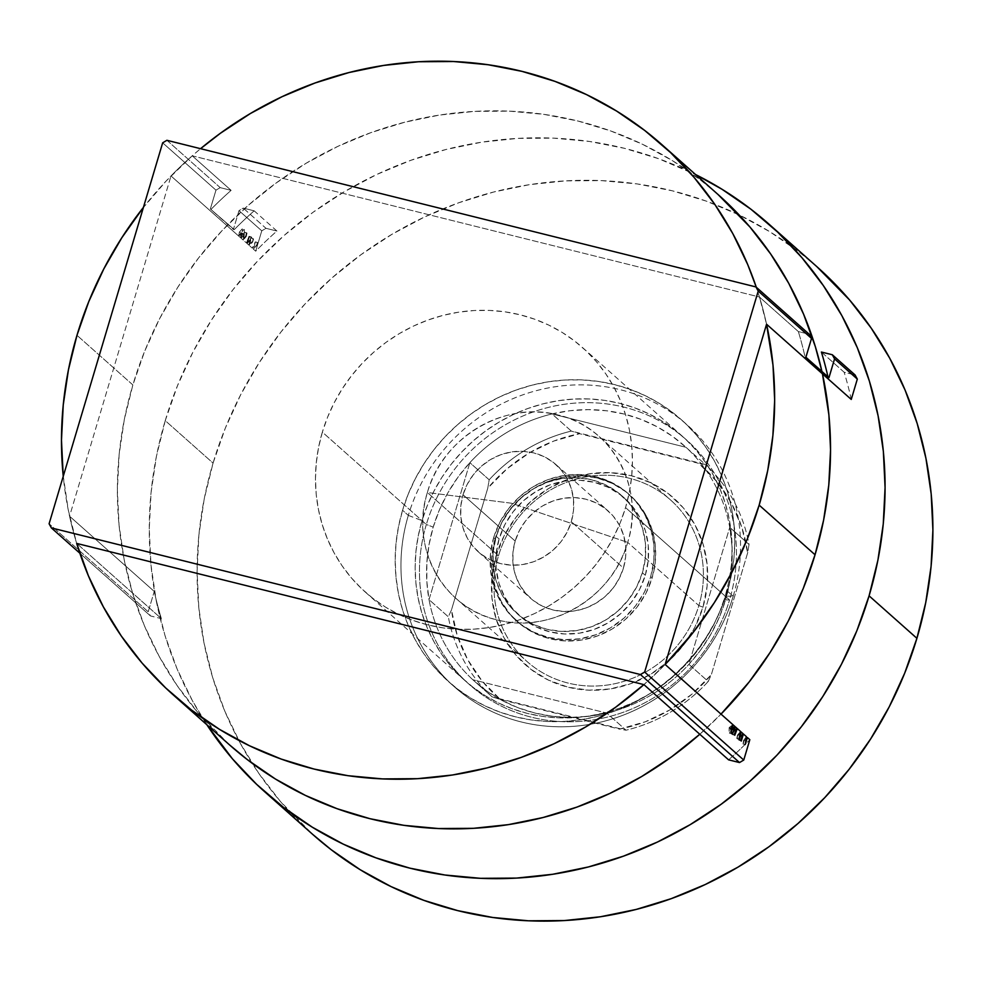 <?xml version="1.0" encoding="UTF-8"?>
<svg xmlns="http://www.w3.org/2000/svg" width="982" height="982" viewBox="0 0 982 982"><rect width="100%" height="100%" fill="white"/><g stroke="black" fill="none" stroke-linecap="round" stroke-linejoin="round"><path stroke-width="0.74" stroke-dasharray="4.91 3.68" d="M821.394 352.035L844.152 372.239L855.064 374.964L844.152 372.239L821.394 352.035M276.924 231.04L254.166 210.823L243.241 208.11L265.999 228.327L276.924 231.04A367.955 347.37 -48.4 0 0 255.701 251.183L261.764 230.831L239.007 210.627L233.397 229.444L210.344 208.982L215.966 190.152L162.668 142.82L215.966 190.152L210.344 208.982L234.232 229.653A367.955 347.37 131.6 0 1 254.166 210.823L276.924 231.04A367.955 347.37 -48.4 0 0 255.701 251.183L253.295 249.047L255.701 251.183L261.764 230.831L265.999 228.327L276.924 231.04M142.734 208.27L166.277 180.884L192.239 155.807A367.955 347.37 131.6 0 0 171.003 175.962L69.575 516.213A367.955 347.37 131.6 0 0 76.682 543.414A367.955 347.37 131.6 0 1 69.575 516.213L154.26 591.434A367.955 347.37 -48.4 0 0 161.379 618.635L150.455 615.923L148.196 611.786L154.26 591.434A367.955 347.37 -48.4 0 0 161.379 618.635L76.682 543.414L161.379 618.635L150.455 615.923L148.196 611.786L49.1 523.774L148.196 611.786L154.26 591.434L69.575 516.213L171.003 175.962L240.565 237.742L241.142 233.25L238.786 235.41L239.363 232.145L242.149 228.953L242.48 231.543L241.093 238.221L242.64 239.596L244.285 232.108L244.837 232.611L243.205 240.099L246.445 242.959L249.011 236.318L249.575 236.822L246.998 243.462L248.765 245.034L250.876 237.963L249.281 245.488L252.276 248.139L255.394 241.989L253.295 249.047A367.955 347.37 131.6 0 1 256.621 245.684L256.106 245.218L252.276 248.139L249.281 245.488A367.955 347.37 131.6 0 1 252.62 242.124L252.092 241.67A367.955 347.37 -48.4 0 0 248.765 245.034L246.998 243.462L250.594 240.332L250.029 239.829L246.445 242.959L243.205 240.099L246.273 236.502L245.709 235.999L242.64 239.596L241.093 238.221L244.26 234.698L243.315 233.863L240.565 237.742L171.003 175.962A367.955 347.37 131.6 0 1 192.226 155.819L231.114 190.361A367.955 347.37 -48.4 0 0 211.191 209.191A367.955 347.37 131.6 0 1 231.114 190.361L192.226 155.819L759.454 297.018L798.341 331.56L809.266 334.285L798.341 331.56L759.454 297.018A367.955 347.37 131.6 0 1 766.561 324.22A367.955 347.37 131.6 0 0 759.454 297.018L766.561 324.22A367.955 347.37 131.6 0 0 756.3 287.247L759.454 297.018L192.226 155.819L200.561 148.687A367.955 347.37 131.6 0 0 143.409 207.411M242.898 233.495L240.43 233.176L242.382 233.667L240.43 233.176L238.786 235.41L239.363 232.145L241.351 232.636L239.117 235.496L242.898 233.495L241.682 232.415L243.745 229.506L239.117 235.496L242.898 233.495L239.363 232.145L242.149 228.953L241.093 238.221L244.26 234.698L244.309 229.493L242.149 228.953M739.556 736.905A367.955 347.37 -48.4 0 0 742.895 733.542A367.955 347.37 -48.4 0 1 739.556 736.905L740.084 737.359L739.556 736.905L738.624 740.06L739.556 736.905M742.466 734.953A367.955 347.37 131.6 0 1 740.084 737.359L739.139 740.514L741.3 741.054L738.624 740.06L740.784 740.6L738.624 740.06L739.139 740.514L740.084 737.359A367.955 347.37 131.6 0 0 742.466 734.953M743.57 740.465L746.394 736.647L743.57 740.465L743.03 743.975L743.57 740.465M746.05 738.955A367.955 347.37 131.6 0 1 744.086 740.919L743.03 743.975L745.313 744.614L743.141 744.074L744.086 740.919A367.955 347.37 131.6 0 0 746.05 738.955M728.595 759.847A367.955 347.37 -48.4 0 0 749.831 739.692A367.955 347.37 -48.4 0 1 728.595 759.847M665.133 664.47A367.955 347.37 131.6 0 1 643.91 684.614A367.955 347.37 131.6 0 0 665.133 664.47A367.955 347.37 131.6 0 1 643.91 684.614L665.133 664.47M734.192 726.705L732.682 727.981L734.192 726.705M731.676 728.681L732.682 727.981L731.676 728.681M730.78 729.11L729.147 727.65L732.228 725.035L730.522 729.098M734.082 727.834L735.223 726.729M733.186 731.234L736.77 728.104L733.186 731.234L732.032 734.205L732.597 734.708L733.738 731.737L733.186 731.234L733.738 731.737L732.597 734.708L734.757 735.248L732.032 734.205L733.186 731.234M736.181 729.614L733.738 731.737L736.181 729.614M737.494 735.064L740.563 731.467L737.494 735.064L736.77 738.415L737.494 735.064L737.335 738.918L739.495 739.446L737.335 738.918L737.494 735.064M740.219 733.038L738.059 735.567L740.219 733.038M851.259 399.441A367.955 347.37 -48.4 0 0 844.152 372.239A367.955 347.37 -48.4 0 1 851.259 399.441M166.903 140.303L220.201 187.636L231.114 190.361L220.201 187.636L215.966 190.152L220.201 187.636L166.903 140.303M150.455 615.923L79.824 553.185L150.455 615.923M828.121 377.493L805.068 357.031A367.955 347.37 -48.4 0 0 798.341 331.56A367.955 347.37 131.6 0 1 805.068 357.031L828.121 377.493A367.955 347.37 -48.4 0 0 827.961 376.83A367.955 347.37 131.6 0 1 828.121 377.493M731.062 731.381L729.307 733.038L731.467 733.579L729.307 733.038L729.147 727.65L731.357 727.822L729.368 727.331L732.56 725.121L730.51 728.239L731.283 728.435L729.147 727.65L729.098 732.732L729.822 733.088L731.099 731.308M734.192 734.745L732.032 734.205L734.192 734.745M738.93 738.955L736.77 738.415L738.93 738.955M240.995 232.967L243.315 233.863L240.565 237.742L240.43 233.176M244.309 229.493L244.26 234.698L243.168 233.507M246.273 236.502L245.709 235.999L246.445 232.648L247.01 233.151L246.273 236.502L247.01 233.151L244.837 232.611L243.205 240.099L246.273 236.502M245.709 235.999L242.64 239.596L244.285 232.108L246.445 232.648L245.709 235.999M244.285 232.108L247.01 233.151L244.285 232.108M246.998 243.462L250.594 240.332L251.748 237.362L249.575 236.822L246.998 243.462M250.029 239.829L246.445 242.959L249.011 236.318L251.183 236.858L250.029 239.829L251.183 236.858L251.748 237.362L250.594 240.332L250.029 239.829M249.011 236.318L251.748 237.362L249.011 236.318M256.106 245.218L256.621 245.684L257.444 242.419L256.106 245.218L252.276 248.139L255.283 241.879L257.444 242.419L256.106 245.218M253.295 249.047A367.955 347.37 131.6 0 1 256.621 245.684L257.566 242.529L255.394 241.989L253.295 249.047M255.283 241.879L257.566 242.529L255.283 241.879M252.092 241.67A367.955 347.37 -48.4 0 0 248.765 245.034L250.876 237.963L253.037 238.503L252.62 242.124L253.552 238.97L251.392 238.43L249.281 245.488A367.955 347.37 131.6 0 1 252.62 242.124L253.037 238.503L252.092 241.67M250.876 237.963L253.552 238.97L250.876 237.963M805.903 357.239L805.068 357.031L805.903 357.239M254.166 210.823A367.955 347.37 -48.4 0 0 234.232 229.653L233.397 229.444L239.007 210.627L243.241 208.11L254.166 210.823M234.232 229.653L210.344 208.982L234.232 229.653M239.007 210.627L261.764 230.831L265.999 228.327L243.241 208.11L239.007 210.627M408.328 515.39L422.027 520.644A163.54 154.383 -48.4 0 0 527.408 713.423A163.54 154.383 -48.4 0 0 725.232 596.123L733.173 596.258A175.213 165.418 131.6 0 1 521.233 721.942A175.213 165.418 131.6 0 1 408.328 515.39A175.213 165.418 -48.4 0 0 454.384 686.835A175.213 165.418 -48.4 0 0 733.173 596.258L727.417 591.139A175.213 165.418 131.6 0 1 448.627 681.717A175.213 165.418 131.6 0 1 402.559 510.272L408.328 515.39L402.559 510.272L408.193 494.192L415.349 478.651L423.929 463.799L433.872 449.781L445.079 436.745L457.452 424.801L470.844 414.073L485.145 404.658L500.231 396.654L515.918 390.124L532.097 385.153L548.582 381.765L565.227 380.009L581.872 379.899L598.345 381.433L614.511 384.6L630.186 389.363L645.248 395.672L659.523 403.492L672.891 412.71L685.227 423.267L696.398 435.051L706.303 447.952L714.859 461.847L721.954 476.589L727.552 492.043L731.578 508.062L733.996 524.498L734.794 541.18L733.947 557.96L731.48 574.666L727.417 591.139L721.77 607.232L714.626 622.772L706.046 637.625L696.103 651.631L684.884 664.679L672.523 676.623L659.131 687.351L644.818 696.766L629.744 704.769L614.045 711.287L597.878 716.271L581.393 719.646L564.748 721.402L548.103 721.524L531.63 719.99L515.464 716.823L499.789 712.06L484.727 705.739L470.452 697.932L457.084 688.701L444.748 678.145L433.578 666.361L423.659 653.472L415.116 639.577L408.021 624.834L402.424 609.38L398.397 593.361L395.979 576.925L395.181 560.243L396.016 543.463L398.496 526.757L402.559 510.272A175.213 165.418 131.6 0 1 681.348 419.707A175.213 165.418 131.6 0 1 727.417 591.139L733.173 596.258A175.213 165.418 -48.4 0 0 687.105 424.825A175.213 165.418 -48.4 0 0 408.328 515.39A175.213 165.418 131.6 0 1 620.268 389.719A175.213 165.418 131.6 0 1 733.173 596.258L725.232 596.123L719.966 611.135L713.3 625.644L705.285 639.503L696.005 652.588L685.534 664.753L673.996 675.898L661.5 685.915L648.145 694.704L634.077 702.179L619.421 708.268L604.335 712.907L588.942 716.062L573.402 717.707L557.874 717.805L542.494 716.381L527.408 713.423L512.776 708.979L498.721 703.087L485.39 695.796L472.919 687.179L461.405 677.334L450.971 666.336L441.728 654.294L433.749 641.332L427.121 627.572L421.904 613.149L418.148 598.185L415.889 582.854L415.14 567.277L415.926 551.614L418.234 536.025L422.027 520.644L427.293 505.632L433.958 491.123L441.974 477.264L451.254 464.191L461.724 452.015L473.263 440.869L485.759 430.865L499.114 422.076L513.181 414.6L527.837 408.512L542.923 403.86L558.316 400.705L573.856 399.073L589.384 398.962L604.765 400.398L619.851 403.344L634.482 407.788L648.537 413.692L661.868 420.983L674.339 429.588L685.853 439.445L696.287 450.443L705.53 462.485L713.509 475.448L720.137 489.208L725.354 503.631L729.11 518.582L731.369 533.926L732.118 549.49L731.332 565.153L729.025 580.743L725.232 596.123A163.54 154.383 -48.4 0 0 619.851 403.344A163.54 154.383 -48.4 0 0 422.027 520.644L408.328 515.39M463.025 494.756A58.404 55.139 131.6 0 1 555.947 464.572A58.404 55.139 131.6 0 1 571.303 521.712L623.447 568.026A58.404 55.139 -48.4 0 0 608.091 510.885A58.404 55.139 -48.4 0 0 515.169 541.07L463.025 494.756L467.285 484.212L473.459 474.588L481.315 466.266L490.558 459.551L500.808 454.703L511.696 451.916L522.792 451.303L533.668 452.862L543.918 456.556L553.136 462.24L560.967 469.678L567.117 478.615L571.352 488.68L573.5 499.494L573.488 510.652L571.303 521.712L567.044 532.256L560.869 541.88L553.013 550.202L543.783 556.917L533.521 561.765L522.633 564.552L511.536 565.178L500.66 563.607L490.411 559.912L481.192 554.229L473.361 546.79L467.211 537.854L462.976 527.788L460.828 516.974L460.84 505.816L463.025 494.756L515.169 541.07L512.985 552.13L512.972 563.287L515.12 574.102L519.355 584.167L525.505 593.103L533.336 600.542L542.555 606.225L552.805 609.92L563.68 611.479L574.777 610.865L585.665 608.079L595.914 603.23L605.158 596.516L613.014 588.193L619.188 578.57L623.447 568.026L625.632 556.966L625.644 545.808L623.496 534.994L619.261 524.928L613.112 515.992L605.28 508.553L596.062 502.87L585.812 499.175L574.936 497.616L563.84 498.23L552.952 501.016L542.69 505.865L533.459 512.579L525.603 520.902L519.429 530.525L515.169 541.07A58.404 55.139 -48.4 0 0 530.525 598.222A58.404 55.139 -48.4 0 0 623.447 568.026L571.303 521.712A58.404 55.139 131.6 0 1 478.381 551.909A58.404 55.139 131.6 0 1 463.025 494.756M645.284 575.305A78.842 74.436 -48.4 0 0 624.552 498.156A78.842 74.436 -48.4 0 0 499.102 538.909L496.217 536.356A78.842 74.436 131.6 0 1 621.667 495.591A78.842 74.436 131.6 0 1 642.4 572.739L645.284 575.305L648.218 560.366L648.243 545.317L645.346 530.71L639.626 517.121L631.328 505.067L620.747 495.014L608.3 487.342L594.478 482.358L579.785 480.247L564.81 481.082L550.104 484.85L536.258 491.381L523.799 500.452L513.193 511.696L504.846 524.683L499.102 538.909L496.156 553.848L496.131 568.897L499.04 583.504L504.748 597.093L513.058 609.147L523.627 619.2L536.074 626.872L549.908 631.856L564.589 633.967L579.576 633.132L594.27 629.364L608.116 622.833L620.587 613.762L631.193 602.518L639.528 589.531L645.284 575.305L642.4 572.739A78.842 74.436 131.6 0 1 516.949 613.505A78.842 74.436 131.6 0 1 496.217 536.356L499.102 538.909A78.842 74.436 -48.4 0 0 519.822 616.058A78.842 74.436 -48.4 0 0 645.284 575.305M493.688 537.559A84.685 79.947 131.6 0 1 628.431 493.786A84.685 79.947 131.6 0 1 650.698 576.655L652.134 577.932A84.685 79.947 -48.4 0 0 629.867 495.063A84.685 79.947 -48.4 0 0 495.124 538.848L493.688 537.559L495.124 538.848L491.957 554.879L491.945 571.058L495.051 586.745L501.188 601.34L510.112 614.29L521.479 625.08L534.834 633.316L549.699 638.668L565.472 640.939L581.553 640.043L597.338 636.005L612.216 628.983L625.608 619.237L636.999 607.171L645.96 593.214L652.134 577.932L655.301 561.888L655.313 545.722L652.195 530.034L646.07 515.44L637.146 502.489L625.779 491.687L612.424 483.451L597.559 478.099L581.786 475.828L565.693 476.736L549.92 480.775L535.043 487.796L521.651 497.53L510.259 509.609L501.299 523.553L495.124 538.848A84.685 79.947 -48.4 0 0 517.391 621.704A84.685 79.947 -48.4 0 0 652.134 577.932L650.698 576.655A84.685 79.947 131.6 0 1 515.943 620.428A84.685 79.947 131.6 0 1 493.688 537.559L499.863 522.277L508.823 508.332L520.215 496.254L533.607 486.52L548.472 479.498L564.257 475.448L580.35 474.552L596.123 476.822L610.976 482.174L624.343 490.411L635.71 501.213L644.622 514.151L650.759 528.746L653.877 544.433L653.852 560.612L650.698 576.655L644.511 591.937L635.563 605.882L624.171 617.96L610.779 627.694L595.902 634.716L580.117 638.766L564.024 639.663L548.251 637.392L533.398 632.04L520.03 623.803L508.676 613.001L499.752 600.063L493.615 585.468L490.497 569.781L490.521 553.602L493.688 537.559M816.815 266.613L798.783 251.723L769.814 231.727L738.881 214.8L706.254 201.114L672.277 190.803L637.269 183.941L601.561 180.627L565.509 180.872L529.433 184.665L493.713 192.006L458.68 202.783L424.666 216.924L392.014 234.268L361.02 254.669L331.99 277.918L305.193 303.782L280.913 332.039L259.371 362.395L240.762 394.568L225.271 428.25L213.069 463.099L165.246 420.627L156.42 456.323L151.068 492.522L149.252 528.881L150.97 565.031L156.224 600.64L164.939 635.354L177.055 668.84L192.447 700.78L206.858 724.753A379.641 358.393 131.6 0 1 165.246 420.627L213.069 463.099A379.641 358.393 -48.4 0 0 312.877 834.553M817.098 266.871A379.641 358.393 -48.4 0 0 213.069 463.099L204.244 498.807L198.892 535.006L197.075 571.352L198.794 607.502L204.047 643.112L212.763 677.826L224.878 711.312L240.271 743.264L258.794 773.35L280.263 801.3L312.595 834.307M165.246 420.627A379.641 358.393 131.6 0 1 695.563 174.538L658.443 158.642L624.454 148.319L589.446 141.469L553.738 138.143L517.686 138.388L481.622 142.194L445.902 149.522L410.857 160.311L376.855 174.44L344.191 191.797L313.197 212.186L284.166 235.435L257.382 261.31L233.09 289.567L211.547 319.923L192.938 352.096L177.46 385.779L165.246 420.627M496.217 536.356L501.974 522.117L510.309 509.13L520.914 497.886L533.386 488.827L547.232 482.285L561.925 478.529L576.9 477.682L591.594 479.793L605.428 484.789L617.862 492.448L628.443 502.502L636.753 514.556L642.461 528.144L645.358 542.751L645.346 557.813L642.4 572.739L636.643 586.978L628.308 599.965L617.703 611.209L605.231 620.268L591.385 626.811L576.692 630.567L561.716 631.414L547.023 629.302L533.189 624.319L520.755 616.647L510.174 606.594L501.863 594.54L496.156 580.951L493.246 566.344L493.271 551.283L496.217 536.356M498.525 555.714A108.057 102.005 131.6 0 1 629.229 478.209A108.057 102.005 131.6 0 1 698.853 605.587L702.965 607.158A111.555 105.307 -48.4 0 0 631.082 475.656A111.555 105.307 -48.4 0 0 496.143 555.677L498.525 555.714L427.379 492.51A108.057 102.005 131.6 0 1 599.29 436.659A108.057 102.005 131.6 0 1 627.694 542.383L698.853 605.587A108.057 102.005 -48.4 0 0 670.448 499.863A108.057 102.005 -48.4 0 0 498.525 555.714A108.057 102.005 -48.4 0 0 526.941 661.438A108.057 102.005 -48.4 0 0 698.853 605.587L627.694 542.383C645.395 487.993 612.019 426.925 558.071 415.005C504.969 400.275 442.317 437.432 427.379 492.51L511.524 503.226L627.694 542.383L511.524 503.226L427.379 492.51C409.678 546.9 443.054 607.968 497.002 619.888C550.104 634.618 612.756 597.461 627.694 542.383A108.057 102.005 131.6 0 1 455.783 598.234A108.057 102.005 131.6 0 1 427.379 492.51L498.525 555.714L496.143 555.677L491.982 576.802L491.957 598.099L496.057 618.77L504.134 637.993L515.894 655.043L530.857 669.27L548.459 680.121L568.026 687.179L588.807 690.162L610.006 688.971L630.788 683.656L650.391 674.401L668.018 661.573L683.03 645.665L694.826 627.302L702.965 607.158L707.126 586.033L707.163 564.724L703.051 544.065L694.974 524.83L683.227 507.78L668.263 493.553L650.649 482.714L631.082 475.656L610.301 472.661L589.114 473.852L568.32 479.179L548.729 488.435L531.09 501.25L516.078 517.158L504.282 535.534L496.143 555.677A111.555 105.307 -48.4 0 0 568.026 687.179A111.555 105.307 -48.4 0 0 702.965 607.158L698.853 605.587A108.057 102.005 131.6 0 1 568.148 683.079A108.057 102.005 131.6 0 1 498.525 555.714M606.741 713.067A157.697 148.871 -48.4 0 0 688.91 664.335A157.697 148.871 -48.4 0 0 725.575 599.892L729.552 599.965A163.54 154.383 131.6 0 1 531.728 717.265A163.54 154.383 131.6 0 1 426.348 524.486L433.209 527.113A157.697 148.871 -48.4 0 0 429.036 599.646A157.697 148.871 -48.4 0 0 472.808 679.728A157.697 148.871 -48.4 0 0 606.741 713.067L588.709 716.295L570.53 717.376L552.485 716.271L534.822 713.006L517.784 707.629L501.618 700.215L486.556 690.874L472.808 679.728L606.741 713.067L626.05 730.203L492.105 696.864L472.808 679.728L606.741 713.067L626.05 730.203A157.697 148.871 -48.4 0 0 708.218 681.483L688.91 664.335L729.749 527.359L731.934 545.366L731.958 563.631L729.835 581.896L725.575 599.892L719.254 617.383L710.956 634.102L700.792 649.838L688.91 664.335L729.749 527.359A157.697 148.871 -48.4 0 0 685.976 447.289L552.031 413.938L570.076 410.709L588.243 409.641L606.299 410.746L623.963 413.999L640.988 419.375L657.154 426.789L672.228 436.143L685.976 447.289A157.697 148.871 -48.4 0 0 552.031 413.938A157.697 148.871 -48.4 0 0 469.862 462.669L429.036 599.646L426.851 581.639L426.826 563.373L428.95 545.12L433.209 527.113L439.531 509.621L447.829 492.903L457.993 477.178L469.862 462.669A157.697 148.871 -48.4 0 0 433.209 527.113L426.348 524.486A163.54 154.383 -48.4 0 0 469.347 684.491A163.54 154.383 -48.4 0 0 729.552 599.965L625.546 507.596A163.54 154.383 131.6 0 1 365.353 592.121A163.54 154.383 131.6 0 1 322.354 432.117L426.348 524.486L322.354 432.117L318.561 447.497L316.253 463.087L315.468 478.75L316.204 494.314L318.475 509.658L322.231 524.609L327.448 539.032L334.076 552.792L342.055 565.755L351.298 577.797L361.732 588.795L373.234 598.652L385.717 607.257L399.048 614.548L413.103 620.452L427.735 624.896L442.821 627.842L458.201 629.278L473.729 629.167L489.269 627.535L504.65 624.38L519.748 619.728L534.392 613.64L548.472 606.164L561.814 597.387L574.323 587.371L585.861 576.225L596.32 564.049L605.612 550.976L613.615 537.117L620.293 522.608L625.546 507.596L629.352 492.215L631.659 476.626L632.445 460.963L631.696 445.386L629.437 430.055L625.681 415.104L620.464 400.668L613.836 386.908L605.857 373.946L596.602 361.916L586.18 350.918L574.666 341.061L562.195 332.444L548.864 325.152L534.809 319.26L520.178 314.817L505.092 311.859L489.711 310.435L474.171 310.533L458.643 312.178L443.25 315.332L428.164 319.972L413.508 326.061L399.441 333.536L386.086 342.325L373.59 352.342L362.039 363.487L351.581 375.664L342.301 388.737L334.285 402.595L327.62 417.105L322.354 432.117A163.54 154.383 131.6 0 1 582.559 347.579A163.54 154.383 131.6 0 1 625.546 507.596L729.552 599.965A163.54 154.383 -48.4 0 0 686.553 439.948A163.54 154.383 -48.4 0 0 426.348 524.486A163.54 154.383 131.6 0 1 624.171 407.186A163.54 154.383 131.6 0 1 729.552 599.965L725.575 599.892A157.697 148.871 -48.4 0 0 729.749 527.359L749.045 544.507L747.646 552.866L711.336 674.659L708.218 681.483L688.91 664.335A157.697 148.871 131.6 0 1 606.741 713.067M718.308 194.743A367.955 347.37 -48.4 0 0 132.865 384.944L76.977 335.304L132.865 384.944A367.955 347.37 -48.4 0 0 229.604 744.957M63.143 475.263L68.224 509.768L76.682 543.414A367.955 347.37 131.6 0 1 63.241 476.319M699.798 734.254A367.955 347.37 -48.4 0 0 721.021 714.11L699.785 734.254M822.45 373.86A367.955 347.37 -48.4 0 0 821.922 371.454L822.45 373.86M229.334 744.724L197.983 712.723L177.177 685.645L159.231 656.479L144.317 625.522L132.57 593.054L124.113 559.409L119.031 524.904L117.361 489.858L119.129 454.629L124.309 419.547L132.865 384.944L144.698 351.163L159.698 318.524L177.742 287.333L198.622 257.91L222.153 230.525L248.127 205.447L276.261 182.922L306.298 163.147L337.955 146.33L370.914 132.631L404.879 122.185L439.494 115.078L474.453 111.396L509.4 111.15L544.016 114.378L577.944 121.019L610.878 131.023L642.498 144.28L672.486 160.692L700.559 180.062L718.026 194.497M469.862 462.669L429.036 599.646L448.332 616.794L451.462 609.969L487.772 488.164L489.171 479.805L469.862 462.669A157.697 148.871 131.6 0 1 552.031 413.938L571.34 431.086L705.272 464.425L685.976 447.289L552.031 413.938L571.34 431.086A157.697 148.871 -48.4 0 0 489.171 479.805L469.862 462.669M747.646 552.866L711.336 674.659L692.04 694.078L669.81 709.937L645.37 721.745L619.482 729.123L500.39 699.479L482.187 681.127L467.678 659.622L457.317 635.649L451.462 609.969L487.772 488.164L507.08 468.758L529.298 452.886L553.738 441.078L579.625 433.7L698.718 463.344L716.934 481.708L731.443 503.214L741.791 527.187L747.646 552.866A154.186 145.557 -48.4 0 0 698.718 463.344L705.272 464.425L685.976 447.289A157.697 148.871 131.6 0 1 729.749 527.359L749.045 544.507A157.697 148.871 -48.4 0 0 705.272 464.425A157.697 148.871 131.6 0 1 749.045 544.507L747.646 552.866M472.808 679.728A157.697 148.871 131.6 0 1 429.036 599.646L448.332 616.794A157.697 148.871 -48.4 0 0 492.105 696.864L472.808 679.728M708.218 681.483A157.697 148.871 131.6 0 1 626.05 730.203L619.482 729.123A154.186 145.557 -48.4 0 0 711.336 674.659L708.218 681.483M489.171 479.805A157.697 148.871 131.6 0 1 571.34 431.086L579.625 433.7A154.186 145.557 -48.4 0 0 487.772 488.164L489.171 479.805M492.105 696.864A157.697 148.871 131.6 0 1 448.332 616.794L451.462 609.969A154.186 145.557 -48.4 0 0 500.39 699.479L492.105 696.864M729.503 733.149L731.676 733.689M243.057 233.458L240.897 232.93M555.947 464.572L608.091 510.885M624.552 498.156L621.667 495.591M628.431 493.786L629.867 495.063M448.627 681.717L454.384 686.835M681.348 419.707L687.105 424.825M515.943 620.428L517.391 621.704M519.822 616.058L516.949 613.505M478.381 551.909L530.525 598.222M599.29 436.659L670.448 499.863M365.353 592.121L469.347 684.491M582.559 347.579L686.553 439.948M455.783 598.234L526.941 661.438"/><path stroke-width="1.47" d="M730.62 729.147L732.793 729.687L731.197 729.27L732.695 729.638L734.683 726.25L665.133 664.47L766.561 324.22L851.259 399.441L857.323 379.089L855.064 374.964L857.323 379.089L834.565 358.884L832.306 354.748L855.064 374.964L832.306 354.748L821.394 352.035A367.955 347.37 131.6 0 1 827.961 376.83A367.955 347.37 -48.4 0 0 821.394 352.035L832.306 354.748L834.565 358.884L857.323 379.089L851.259 399.441L766.561 324.22L665.133 664.47L734.683 726.25L732.903 729.675L732.56 725.121L731.357 727.822L731.467 733.579L732.879 732.56L735.223 726.729L736.77 728.104L734.192 734.745L734.757 735.248L737.335 728.595L740.563 731.467L738.93 738.955L739.495 739.446L741.128 731.971L742.895 733.542L740.784 740.6L741.3 741.054L743.411 733.996L746.394 736.647L745.191 744.516L747.412 737.556L749.831 739.692L743.755 760.043L644.658 672.032L758.227 291.077L811.525 338.409L805.903 357.239L828.955 377.702L834.565 358.884L828.955 377.702L805.903 357.239L811.525 338.409L809.266 334.285L755.968 286.94L166.903 140.303L162.668 142.82L49.1 523.774L51.359 527.899L640.424 674.536L739.52 762.56L728.595 759.847L643.91 684.614L728.595 759.847L739.52 762.56L640.424 674.536L644.658 672.032L758.227 291.077L755.968 286.94L166.903 140.303L162.668 142.82L49.1 523.774L51.359 527.899L640.424 674.536L644.658 672.032L743.755 760.043L739.52 762.56L743.755 760.043L749.831 739.692L747.412 737.556A367.955 347.37 131.6 0 1 746.05 738.955A367.955 347.37 131.6 0 0 747.412 737.556L745.191 744.516L746.394 736.647L743.411 733.996A367.955 347.37 131.6 0 1 742.466 734.953A367.955 347.37 131.6 0 0 743.411 733.996L741.3 741.054L742.895 733.542L741.128 731.971L740.219 733.038L741.128 731.971L739.495 739.446L738.93 738.955L740.563 731.467L737.335 728.595L736.181 729.614L737.335 728.595L734.757 735.248L734.192 734.745L736.77 728.104L735.223 726.729L733.493 728.374M731.087 731.332L732.204 729.54L731.185 729.466L731.062 731.381M643.91 684.614L76.682 543.414L643.91 684.614A367.955 347.37 131.6 0 1 173.716 695.317A367.955 347.37 131.6 0 1 76.682 543.414L88.429 575.882L103.343 606.839L121.289 636.005L142.095 663.083L165.565 687.83L191.465 709.998L219.538 729.381L249.526 745.78L281.147 759.049L314.068 769.053L348.009 775.694L382.612 778.91L417.571 778.677L452.518 774.994L487.146 767.887L521.098 757.441L554.069 743.742L585.726 726.926L615.763 707.15L643.897 684.614M79.824 553.185L51.359 527.899L79.824 553.185M732.695 729.638L731.283 728.435L732.462 728.73L732.56 725.121L731.357 727.822L731.676 733.689M731.467 733.579C732.756 733.259 734.008 730.976 735.223 726.729M755.968 286.94L809.266 334.285L811.525 338.409L758.227 291.077L755.968 286.94M265.054 792.081L312.877 834.553A379.641 358.393 -48.4 0 0 916.906 638.312L869.082 595.841A379.641 358.393 131.6 0 1 265.054 792.081A379.641 358.393 131.6 0 1 206.858 724.753L232.439 758.816L256.646 784.348L283.368 807.229L312.337 827.212L343.283 844.139L375.897 857.826L409.875 868.149L444.883 874.999L480.591 878.325L516.655 878.08L552.719 874.275L588.439 866.946L623.472 856.157L657.486 842.028L690.137 824.684L721.132 804.283L750.162 781.034L776.958 755.158L801.238 726.901L822.793 696.545L841.39 664.372L856.881 630.702L869.082 595.841L916.906 638.312L925.731 602.617L931.083 566.418L932.9 530.071L931.182 493.921L925.928 458.312L917.213 423.598L905.097 390.112L889.704 358.16L871.181 328.074L849.712 300.124L816.815 266.613M312.595 834.307L331.18 849.7L360.161 869.696L391.094 886.611L423.721 900.298L457.698 910.621L492.706 917.47L528.414 920.797L564.466 920.551L600.53 916.746L636.25 909.418L671.295 898.64L705.309 884.5L737.961 867.155L768.955 846.754L797.985 823.505L824.77 797.63L849.062 769.385L870.604 739.016L889.213 706.844L904.692 673.173L916.906 638.312A379.641 358.393 -48.4 0 0 817.098 266.871L769.274 224.399A379.641 358.393 131.6 0 1 869.082 595.841L877.908 560.145L883.26 523.946L885.077 487.588L883.358 451.438L878.104 415.84L869.389 381.126L857.274 347.628L841.881 315.688L823.358 285.602L801.889 257.652L777.683 232.12L750.972 209.252L721.991 189.256L695.563 174.538A379.641 358.393 131.6 0 1 769.274 224.399M759.16 505.129A367.955 347.37 131.6 0 1 665.133 664.47L693.402 632.15L714.282 602.727L732.314 571.549L747.327 538.909L759.16 505.129L815.048 554.769L759.16 505.129A367.955 347.37 131.6 0 0 766.561 324.22L772.994 365.169L774.663 400.202L772.895 435.443L767.715 470.525L759.16 505.129M63.241 476.319A367.955 347.37 131.6 0 1 76.977 335.304A367.955 347.37 131.6 0 1 143.409 207.411L121.854 237.693L103.822 268.884L88.81 301.523L76.977 335.304L68.421 369.907L63.241 404.989L61.473 440.218L63.241 476.319M173.716 695.317L229.604 744.957A367.955 347.37 -48.4 0 0 699.798 734.254L671.651 756.791L641.614 776.566L609.957 793.37L576.986 807.081L543.034 817.527L508.406 824.635L473.459 828.317L438.5 828.55L403.897 825.334L369.956 818.693L337.035 808.689L305.414 795.42L275.426 779.021L247.341 759.638L229.334 744.724M721.021 714.11A367.955 347.37 -48.4 0 0 815.048 554.769A367.955 347.37 -48.4 0 0 822.45 373.86L828.882 414.809L830.551 449.842L828.783 485.083L823.603 520.165L815.048 554.769L803.215 588.549L788.202 621.189L770.17 652.367L749.291 681.79L721.021 714.11M200.561 148.687A367.955 347.37 131.6 0 1 662.42 145.103A367.955 347.37 131.6 0 1 756.3 287.247L747.707 264.551L732.793 233.593L714.847 204.428L694.029 177.337L670.571 152.591L644.671 130.422L616.598 111.052L586.61 94.64L554.99 81.383L522.056 71.379L488.128 64.738L453.512 61.51L418.565 61.756L383.618 65.438L348.991 72.545L315.038 82.991L282.067 96.69L250.41 113.507L220.373 133.282L200.561 148.687M718.026 194.497L749.917 226.977L770.723 254.068L788.681 283.233L803.595 314.191L815.342 346.646L821.922 371.454A367.955 347.37 -48.4 0 0 718.308 194.743L662.42 145.103"/></g></svg>
